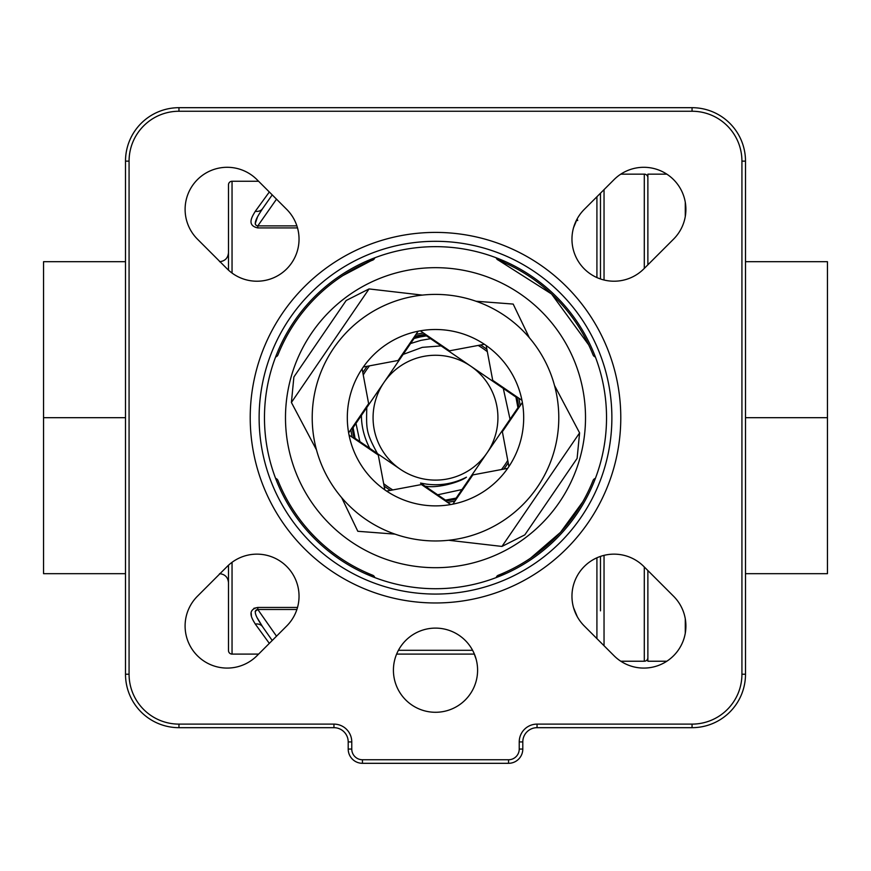 <?xml version="1.0" encoding="UTF-8"?>
<svg xmlns="http://www.w3.org/2000/svg" width="871" height="871" viewBox="0 0 871 871"><rect width="100%" height="100%" fill="white"/><g stroke="black" fill="none" stroke-linecap="round" stroke-linejoin="round"><path stroke-width="1.31" d="M644.3 661.231A3.56 3.56 0 0 0 647.872 657.659A3.56 3.56 0 0 1 644.3 661.231L620.794 661.231L644.3 661.231L644.3 566.967L644.3 661.231M644.3 174.146A3.56 3.56 0 0 1 647.872 177.706A3.56 3.56 0 0 0 644.3 174.146L620.794 174.146L644.3 174.146L644.3 268.399L644.3 174.146M600.478 610.843L600.478 556.395L600.478 610.843M600.478 278.97L600.478 193.188L600.478 278.97M232.045 181.266A3.56 3.56 0 0 0 228.485 184.826L228.485 270.13L228.485 184.826A3.56 3.56 0 0 1 232.045 181.266L232.045 273.059L232.045 181.266L258.6 181.266L232.045 181.266M228.485 650.539L228.485 565.246L228.485 650.539A3.56 3.56 0 0 0 232.045 654.099A3.56 3.56 0 0 1 228.485 650.539M435.5 602.972A185.283 185.283 0 0 1 250.217 417.688A185.283 185.283 0 0 1 435.5 232.405A185.283 185.283 0 0 1 620.783 417.688A185.283 185.283 0 0 1 435.5 602.972A185.283 185.283 0 0 1 250.217 417.688A185.283 185.283 0 0 1 435.5 232.405A185.283 185.283 0 0 1 620.783 417.688A185.283 185.283 0 0 1 435.5 602.972M435.5 241.311A176.378 176.378 0 0 0 259.123 417.688A176.378 176.378 0 0 0 435.5 594.066A176.378 176.378 0 0 0 611.878 417.688A176.378 176.378 0 0 0 435.5 241.311A176.378 176.378 0 0 0 259.123 417.688A176.378 176.378 0 0 0 435.5 594.066A176.378 176.378 0 0 0 611.878 417.688A176.378 176.378 0 0 0 435.5 241.311M435.5 628.111A42.08 42.08 0 0 0 393.42 670.191A42.08 42.08 0 0 0 435.5 712.282A42.08 42.08 0 0 0 477.591 670.191A42.08 42.08 0 0 0 435.5 628.111A42.08 42.08 0 0 0 393.42 670.191A42.08 42.08 0 0 0 435.5 712.282A42.08 42.08 0 0 0 477.591 670.191A42.08 42.08 0 0 0 435.5 628.111M643.811 668.079A42.08 42.08 0 0 0 673.566 596.232L643.811 566.477A42.08 42.08 0 0 0 584.289 566.477A42.08 42.08 0 0 0 584.289 625.988L614.055 655.754A42.08 42.08 0 0 0 682.69 642.101A42.08 42.08 0 0 0 673.566 596.232L643.811 566.477A42.08 42.08 0 0 0 584.289 566.477A42.08 42.08 0 0 0 584.289 625.988L614.055 655.754A42.08 42.08 0 0 0 643.811 668.079M614.055 281.213A42.08 42.08 0 0 0 643.811 268.889L673.566 239.133A42.08 42.08 0 0 0 673.566 179.622A42.08 42.08 0 0 0 614.055 179.622L584.289 209.378A42.08 42.08 0 0 0 614.055 281.213A42.08 42.08 0 0 0 643.811 268.889L673.566 239.133A42.08 42.08 0 0 0 673.566 179.622A42.08 42.08 0 0 0 614.055 179.622L584.289 209.378A42.08 42.08 0 0 0 614.055 281.213M256.956 281.213A42.08 42.08 0 0 0 286.711 209.378L256.956 179.622A42.08 42.08 0 0 0 197.434 179.622A42.08 42.08 0 0 0 197.434 239.133L227.189 268.889A42.08 42.08 0 0 0 295.835 255.236A42.08 42.08 0 0 0 286.711 209.378L256.956 179.622A42.08 42.08 0 0 0 197.434 179.622A42.08 42.08 0 0 0 197.434 239.133L227.189 268.889A42.08 42.08 0 0 0 256.956 281.213M227.189 668.079A42.08 42.08 0 0 0 256.956 655.754L286.711 625.988A42.08 42.08 0 0 0 286.711 566.477A42.08 42.08 0 0 0 227.189 566.477L197.434 596.232A42.08 42.08 0 0 0 227.189 668.079A42.08 42.08 0 0 0 256.956 655.754L286.711 625.988A42.08 42.08 0 0 0 286.711 566.477A42.08 42.08 0 0 0 227.189 566.477L197.434 596.232A42.08 42.08 0 0 0 227.189 668.079M588.709 344.916L551.528 293.973L498.321 260.135A3.56 3.56 0 0 1 496.209 257.783L504.984 261.398L496.209 257.783A3.56 3.56 0 0 0 498.321 260.135L497.243 259.471L498.299 260.135A169.605 169.605 0 0 1 593.042 354.867A169.605 169.605 0 0 0 498.321 260.135L551.528 293.973L588.709 344.916M498.321 575.23A169.605 169.605 0 0 0 593.042 480.498A3.56 3.56 0 0 1 595.394 478.386A3.56 3.56 0 0 0 593.042 480.498A169.605 169.605 0 0 1 498.321 575.23A3.56 3.56 0 0 0 496.209 577.582L496.209 577.582A3.56 3.56 0 0 1 498.321 575.23M530.559 558.148L560.489 532.333L582.764 501.838L560.489 532.333L530.559 558.148M435.5 588.72A171.032 171.032 0 0 1 264.468 417.688A171.032 171.032 0 0 1 435.5 246.656A171.032 171.032 0 0 1 606.532 417.688A171.032 171.032 0 0 1 435.5 588.72A171.032 171.032 0 0 1 264.468 417.688A171.032 171.032 0 0 1 435.5 246.656A171.032 171.032 0 0 1 606.532 417.688A171.032 171.032 0 0 1 435.5 588.72M577.299 218.632L573.564 227.647L577.299 218.632M257.805 227.919C245.807 225.393 252.808 215.583 255.301 211.294L269.324 191.99L255.301 211.294A8.906 7.36 35 0 0 262.596 208.626L272.22 194.886L262.596 208.626A8.906 7.36 35 0 1 255.301 211.294C252.808 215.583 245.807 225.393 257.805 227.919L257.805 225.883C251.218 225.066 259.318 213.852 262.596 208.626C259.318 213.852 251.218 225.066 257.805 225.883L257.805 227.919L297.512 227.919L257.805 227.919M258.6 654.099L232.045 654.099L258.6 654.099M272.22 640.49L262.596 626.75A8.906 7.36 145 0 0 255.301 624.082L269.324 643.375L255.301 624.082C252.808 619.804 245.807 609.95 257.805 607.446L257.805 609.482L255.17 611.42M573.564 607.718L577.299 616.744L573.564 607.718M506.258 573.39L496.252 577.44L506.258 573.39M374.759 577.44L364.731 573.39L374.759 577.44M364.731 261.975L374.759 257.925L364.731 261.975M496.252 257.925L506.258 261.975L496.252 257.925M43.55 448.358L43.55 573.673L125.5 573.673L43.55 573.673L43.55 261.692L125.5 261.692L43.55 261.692L43.55 417.764M43.55 513.77L43.55 523.275M43.55 524.179L43.55 520.129M43.55 516.187L43.55 489.023M43.55 328.563L43.55 315.019M43.55 322.085L43.55 337.338M43.55 348.542L43.55 382.543M577.669 220.548L577.56 219.83L577.669 220.548M370.611 260.984L343 275.53L370.611 260.984M372.679 575.23A169.605 169.605 0 0 1 277.958 480.498A3.56 3.56 0 0 0 275.606 478.386L275.606 478.386A3.56 3.56 0 0 1 277.958 480.498A169.605 169.605 0 0 0 372.679 575.23A3.56 3.56 0 0 1 374.791 577.582A3.56 3.56 0 0 0 372.679 575.23L373.757 575.894M372.679 260.135A169.605 169.605 0 0 0 277.958 354.867A3.56 3.56 0 0 1 275.606 356.979A3.56 3.56 0 0 0 277.958 354.867L277.958 354.867A169.605 169.605 0 0 1 372.679 260.135A3.56 3.56 0 0 0 374.791 257.783L374.791 257.783A3.56 3.56 0 0 1 372.679 260.135M595.394 356.979A3.56 3.56 0 0 1 593.042 354.867A3.56 3.56 0 0 0 595.394 356.979L595.394 356.979M43.55 417.688L125.5 417.688L43.55 417.688L43.55 442.326M745.5 161.135L745.5 674.23A53.447 53.447 0 0 1 692.053 727.677L537.048 727.677A14.252 14.252 0 0 0 522.796 741.929L522.796 749.06A14.252 14.252 0 0 1 508.544 763.312L362.456 763.312A14.252 14.252 0 0 1 348.204 749.06L348.204 741.929A14.252 14.252 0 0 0 333.952 727.677L178.958 727.677A53.447 53.447 0 0 1 125.5 674.23L125.5 161.135A53.447 53.447 0 0 1 178.958 107.688L692.053 107.688A53.447 53.447 0 0 1 745.5 161.135L745.5 674.23A53.447 53.447 0 0 1 692.053 727.677L537.048 727.677A14.252 14.252 0 0 0 522.796 741.929L522.796 749.06A14.252 14.252 0 0 1 508.544 763.312L362.456 763.312A14.252 14.252 0 0 1 348.204 749.06L348.204 741.929A14.252 14.252 0 0 0 333.952 727.677L178.958 727.677A53.447 53.447 0 0 1 125.5 674.23L125.5 161.135A53.447 53.447 0 0 1 178.958 107.688L692.053 107.688A53.447 53.447 0 0 1 745.5 161.135A53.447 53.447 0 0 0 692.053 107.688A53.447 53.447 0 0 1 745.5 161.135L741.929 161.135A49.887 49.887 0 0 0 692.053 111.248L178.958 111.248A49.887 49.887 0 0 0 129.071 161.135L129.071 674.23A49.887 49.887 0 0 0 178.958 724.117L333.952 724.117A17.812 17.812 0 0 1 351.764 741.929L351.764 749.06A10.692 10.692 0 0 0 362.456 759.752L508.544 759.752A10.692 10.692 0 0 0 519.236 749.06L519.236 741.929A17.812 17.812 0 0 1 537.048 724.117L692.053 724.117A49.887 49.887 0 0 0 741.929 674.23L741.929 161.135A49.887 49.887 0 0 0 692.053 111.248L692.053 107.688L692.053 111.248L178.958 111.248L178.958 107.688A53.447 53.447 0 0 0 125.5 161.135L129.071 161.135L129.071 674.23A49.887 49.887 0 0 0 178.958 724.117L333.952 724.117A17.812 17.812 0 0 1 351.764 741.929L351.764 749.06A10.692 10.692 0 0 0 362.456 759.752L508.544 759.752A10.692 10.692 0 0 0 519.236 749.06L522.796 749.06A14.252 14.252 0 0 1 508.544 763.312L508.544 759.752L508.544 763.312A14.252 14.252 0 0 0 522.796 749.06L519.236 749.06L519.236 741.929L522.796 741.929A14.252 14.252 0 0 1 537.048 727.677A14.252 14.252 0 0 0 522.796 741.929L519.236 741.929A17.812 17.812 0 0 1 537.048 724.117L537.048 727.677L537.048 724.117L692.053 724.117L692.053 727.677A53.447 53.447 0 0 0 745.5 674.23A53.447 53.447 0 0 1 692.053 727.677L692.053 724.117A49.887 49.887 0 0 0 741.929 674.23L745.5 674.23L741.929 674.23L741.929 161.135L745.5 161.135M473.846 652.858L476.143 659.26L473.846 652.858M474.39 654.099L396.61 654.099L474.39 654.099M275.944 478.506L277 479.148L275.944 478.506M374.682 258.132L374.062 259.155L374.682 258.132M595.056 356.86L594 356.217L595.056 356.86M496.318 577.233L496.971 576.177L496.318 577.233M257.424 217.195L255.17 223.923L257.424 217.195M257.805 609.482L296.891 609.482L257.805 609.482L257.805 607.446C245.807 609.95 252.808 619.804 255.301 624.082A8.906 7.36 145 0 1 262.596 626.75C259.318 621.524 251.218 610.277 257.805 609.482L276.51 636.189L257.805 609.482C251.218 610.277 259.318 621.524 262.596 626.75L257.435 618.192M219.568 573.673C224.947 574.239 227.919 577.212 228.485 582.579C227.919 577.212 224.947 574.239 219.568 573.673M219.568 261.692C224.947 261.126 227.919 258.164 228.485 252.786C227.919 258.164 224.947 261.126 219.568 261.692M666.827 174.146L647.872 174.146L647.872 264.838M666.827 661.231L647.872 661.231L647.872 570.538M745.5 261.692L827.45 261.692L827.45 573.673L745.5 573.673M827.45 455.936L827.45 338.95M827.45 318.144L827.45 310.512M745.5 417.688L827.45 417.688M441.107 345.896L470.732 366.158A62.429 62.429 0 0 0 383.969 382.445L410.579 343.533L420.976 340.332L430.601 338.71L441.107 345.896L422.293 347.355L403.153 354.399M420.334 336.903L414.03 338.492L410.579 343.533L414.868 337.273L425.56 335.259L430.601 338.71L426.442 335.868L420.334 336.903M425.494 334.366A83.91 83.91 0 0 0 414.596 336.413M369.511 365.842A83.91 83.91 0 0 0 363.251 374.998M352.189 427.694A83.91 83.91 0 0 0 354.236 438.592M383.665 483.666A83.91 83.91 0 0 0 392.821 489.927M445.506 500.999A83.91 83.91 0 0 0 456.404 498.952M366.767 407.595C366.321 429.849 366.005 432.332 377.437 453.606L369.761 448.358C364.22 437.503 361.432 426.529 361.421 415.423L383.969 382.445A62.429 62.429 0 0 0 400.268 469.219L377.437 453.606M355.085 438.32L353.082 427.628A83.017 83.017 0 0 0 355.085 438.32L353.082 427.628L355.978 423.382L359.854 441.586L355.085 438.32L353.082 427.628L361.421 415.423M437.678 494.804L461.989 489.546L456.143 498.103L445.451 500.106L420.53 483.067C436.523 486.551 451.831 484.592 466.442 477.199C458.963 482.61 436.371 488.664 424.95 486.094M380.006 455.359L400.268 469.219A62.429 62.429 0 0 0 487.031 452.92L517.929 407.737L510.047 419.256L517.929 407.737L510.047 419.256L517.929 407.737L510.047 419.256L517.929 407.737L510.047 419.256L517.929 407.737L515.915 397.045L517.929 407.737A83.017 83.017 0 0 0 515.915 397.045L517.929 407.737L510.047 419.256L503.296 388.422L515.915 397.045L517.929 407.737L456.143 498.103L445.451 500.106A83.017 83.017 0 0 0 456.143 498.103L445.451 500.106L456.143 498.103L445.451 500.106L456.143 498.103L445.451 500.106L456.143 498.103L445.451 500.106L456.143 498.103L487.031 452.92A62.429 62.429 0 0 0 470.732 366.158L503.296 388.422M450.481 352.298L490.994 380.006M369.761 448.358L359.854 441.586M410.579 343.533L414.868 337.273L410.579 343.533M370.121 402.707L397.818 362.194M353.082 427.628L355.978 423.382M515.915 397.045L517.091 402.358L515.915 397.045M427.465 335.716L426.267 335.749M426.91 484.211L420.671 483.1M501.489 469.523A83.91 83.91 0 0 0 507.749 460.367M518.811 407.682A83.91 83.91 0 0 0 516.764 396.773M487.335 351.699A83.91 83.91 0 0 0 478.179 345.439M426.616 335.139A83.017 83.017 0 0 0 419.452 336.228M43.55 495.109L43.55 502.665M43.55 503.34L43.55 475.043M43.55 346.516L43.55 335.498M43.55 338.525L43.55 353.452M43.55 361.596L43.55 393.485M257.74 607.446L253.831 608.339M251.218 613.293L251.392 615.536M447.487 502.36A85.521 85.521 0 0 0 455.054 500.934A85.521 85.521 0 0 1 447.487 502.36A85.521 85.521 0 0 0 455.054 500.934M503.852 469.077A85.521 85.521 0 0 0 508.196 462.73A85.521 85.521 0 0 1 503.852 469.077A85.521 85.521 0 0 0 508.196 462.73M482.273 346.092A85.521 85.521 0 0 0 480.542 344.992A85.521 85.521 0 0 1 486.9 349.336A85.521 85.521 0 0 0 480.542 344.992M520.172 405.69A85.521 85.521 0 0 0 518.757 398.134A85.521 85.521 0 0 1 520.172 405.69M341.682 497.668L357.818 531.288L395.009 534.13M529.318 337.698L513.182 304.077L476.002 301.235M423.513 333.016A85.521 85.521 0 0 0 415.957 334.431A85.521 85.521 0 0 1 423.513 333.016M367.148 366.288A85.521 85.521 0 0 0 362.815 372.636A85.521 85.521 0 0 1 367.148 366.288M350.828 429.675A85.521 85.521 0 0 0 352.254 437.231A85.521 85.521 0 0 1 350.828 429.675M384.111 486.029A85.521 85.521 0 0 0 390.458 490.373A85.521 85.521 0 0 1 384.111 486.029M448.652 540.27L501.957 546.433L579.596 432.898L554.5 385.461M369.043 288.932L346.179 300.495L293.886 376.969L291.404 402.467L369.043 288.932L422.348 295.106M291.404 402.467L316.5 449.904M418.145 331.22L398.145 360.463L363.327 367.007M484.374 344.274L449.545 350.817L420.301 330.817M486.181 345.504L492.714 380.333L521.969 400.333M522.371 402.478L502.371 431.733L508.914 466.551M507.673 468.358L472.855 474.902L452.855 504.146M450.699 504.549L421.455 484.548L386.626 491.092M349.031 435.032L378.286 455.032L384.83 489.861M362.096 368.814L368.629 403.643L348.629 432.887M501.957 546.433L524.821 534.87L577.114 458.396L579.596 432.898M435.5 329.499A88.189 88.189 0 0 0 347.311 417.688A88.189 88.189 0 0 0 435.5 505.877A88.189 88.189 0 0 0 523.689 417.688A88.189 88.189 0 0 0 435.5 329.499M435.5 540.967A123.29 123.29 0 0 0 558.79 417.688A123.29 123.29 0 0 0 435.5 294.398A123.29 123.29 0 0 0 312.21 417.688A123.29 123.29 0 0 0 435.5 540.967M353.452 543.264A150.008 150.008 0 0 1 309.913 335.64A150.008 150.008 0 0 1 517.548 292.101A150.008 150.008 0 0 1 561.087 499.736A150.008 150.008 0 0 1 353.452 543.264M594.338 478.887A3.56 0.871 -158.8 0 1 595.176 478.985A3.56 0.871 -158.8 0 0 594.338 478.887M596.918 638.617L596.918 557.799L596.918 638.617M604.038 189.628L604.038 280.016L604.038 189.628M232.045 562.307L232.045 654.099L232.045 562.307M604.038 555.36L604.038 645.738L604.038 555.36M596.918 277.566L596.918 196.759L596.918 277.566M257.805 607.446L297.512 607.446L257.805 607.446M398.417 650.299L472.594 650.299L398.417 650.299M276.51 199.176L257.805 225.883L296.891 225.883L257.805 225.883L276.51 199.176M178.958 727.677A53.447 53.447 0 0 1 125.5 674.23L129.071 674.23L125.5 674.23A53.447 53.447 0 0 0 178.958 727.677L178.958 724.117L178.958 727.677M348.204 741.929A14.252 14.252 0 0 0 333.952 727.677L333.952 724.117L333.952 727.677A14.252 14.252 0 0 1 348.204 741.929L351.764 741.929L348.204 741.929M362.456 763.312A14.252 14.252 0 0 1 348.204 749.06L351.764 749.06L348.204 749.06A14.252 14.252 0 0 0 362.456 763.312L362.456 759.752L362.456 763.312M594.338 356.489A3.56 0.871 158.8 0 0 595.176 356.391A3.56 0.871 158.8 0 1 594.338 356.489M685.281 633.163L685.281 618.824M685.281 216.541L685.281 202.203M178.958 111.248A49.887 49.887 0 0 0 129.071 161.135L125.5 161.135A53.447 53.447 0 0 1 178.958 107.688L178.958 111.248"/></g></svg>
